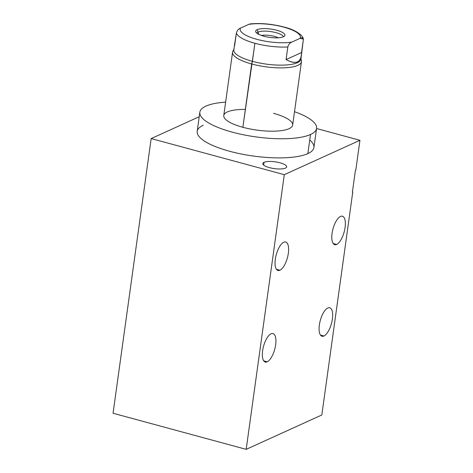 <?xml version="1.0" encoding="UTF-8"?>
<svg xmlns="http://www.w3.org/2000/svg" width="473" height="473" viewBox="0 0 473 473"><rect width="100%" height="100%" fill="white"/><g stroke="black" fill="none" stroke-linecap="round" stroke-linejoin="round"><path stroke-width="0.71" d="M284.291 174.673L151.171 138.571L199.222 116.736L151.171 138.571L113.059 413.248L246.179 449.35L113.059 413.248L151.171 138.571L284.291 174.673L246.179 449.35L284.291 174.673L359.941 140.298L355.82 169.99L359.941 140.298L284.291 174.673M316.555 128.526L359.941 140.298L316.555 128.526M264.04 162.322A12.038 3.423 7.9 0 0 269.415 167.637A12.038 3.423 7.9 0 0 285.414 168.116A12.038 3.423 7.9 0 0 280.046 162.807A12.038 3.423 7.9 0 0 264.04 162.322A12.038 3.423 7.9 0 0 262.805 163.563A12.038 3.423 7.9 0 0 271.774 168.187A12.038 3.423 7.9 0 0 285.414 168.116A12.038 3.423 7.9 0 0 286.656 166.874A12.038 3.423 7.9 0 0 277.686 162.251A12.038 3.423 7.9 0 0 264.04 162.322L263.656 165.101L264.04 162.322M203.26 125.25A58.918 16.75 7.9 0 0 229.553 151.254A58.918 16.75 7.9 0 0 307.852 153.619A58.918 16.75 7.9 0 0 309.738 140.026M321.829 414.969L246.179 449.35L321.829 414.969L352.769 191.985L321.829 414.969M352.769 191.985L352.391 192.156L355.442 170.168L355.82 169.99L355.442 170.168L352.391 192.156L352.769 191.985M279.892 270.237A14.74 5.788 -74.8 0 1 275.327 259.198A14.74 5.788 -74.8 0 1 283.776 242.241A14.74 5.788 -74.8 0 1 288.341 253.28A14.74 5.788 -74.8 0 1 279.892 270.237L276.439 269.303L279.892 270.237A14.74 5.788 105.2 0 0 287.956 255.509A14.74 5.788 105.2 0 0 285.692 242.01A14.74 5.788 105.2 0 0 283.776 242.241A14.74 5.788 105.2 0 0 275.712 256.969A14.74 5.788 105.2 0 0 277.976 270.467A14.74 5.788 105.2 0 0 279.892 270.237M267.186 361.798A14.74 5.788 -74.8 0 1 262.621 350.753A14.74 5.788 -74.8 0 1 271.07 333.796A14.74 5.788 -74.8 0 1 275.635 344.841A14.74 5.788 -74.8 0 1 267.186 361.798L263.733 360.858L267.186 361.798A14.74 5.788 105.2 0 0 275.251 347.07A14.74 5.788 105.2 0 0 272.986 333.571A14.74 5.788 105.2 0 0 271.07 333.796A14.74 5.788 105.2 0 0 263.006 348.524A14.74 5.788 105.2 0 0 265.27 362.022A14.74 5.788 105.2 0 0 267.186 361.798M336.628 244.452A14.74 5.788 -74.8 0 1 332.064 233.414A14.74 5.788 -74.8 0 1 340.513 216.457A14.74 5.788 -74.8 0 1 345.077 227.495A14.74 5.788 -74.8 0 1 336.628 244.452L333.175 243.518L336.628 244.452A14.74 5.788 105.2 0 0 344.693 229.724A14.74 5.788 105.2 0 0 342.428 216.226A14.74 5.788 105.2 0 0 340.513 216.457A14.74 5.788 105.2 0 0 332.448 231.185A14.74 5.788 105.2 0 0 334.713 244.683A14.74 5.788 105.2 0 0 336.628 244.452M323.922 336.013A14.74 5.788 -74.8 0 1 319.358 324.969A14.74 5.788 -74.8 0 1 327.807 308.012A14.74 5.788 -74.8 0 1 332.371 319.056A14.74 5.788 -74.8 0 1 323.922 336.013L320.469 335.073L323.922 336.013A14.74 5.788 105.2 0 0 331.987 321.285A14.74 5.788 105.2 0 0 329.728 307.787A14.74 5.788 105.2 0 0 327.807 308.012A14.74 5.788 105.2 0 0 319.742 322.74A14.74 5.788 105.2 0 0 322.007 336.238A14.74 5.788 105.2 0 0 323.922 336.013M310.507 134.492A58.918 16.75 7.9 0 0 294.513 111.693A58.918 16.75 7.9 0 1 316.573 128.408A58.918 16.75 7.9 0 1 310.507 134.492L307.852 153.619L310.507 134.492A58.918 16.75 7.9 0 1 232.208 132.127A58.918 16.75 7.9 0 1 205.915 106.123A58.918 16.75 7.9 0 0 199.848 112.207A58.918 16.75 7.9 0 0 243.737 134.835A58.918 16.75 7.9 0 0 310.507 134.492M225.627 102.133A58.918 16.75 7.9 0 0 205.915 106.123A58.918 16.75 7.9 0 1 225.627 102.133M273.56 113.331A34.771 9.886 -172.1 0 1 289.074 128.68A34.771 9.886 -172.1 0 1 242.862 127.284A34.771 9.886 -172.1 0 1 223.77 115.53A34.771 9.886 -172.1 0 1 245.339 109.417M316.573 128.408L313.918 147.529A58.918 16.75 -172.1 0 1 307.852 153.619A58.918 16.75 -172.1 0 1 241.082 153.962A58.918 16.75 -172.1 0 1 197.2 131.334L199.848 112.207M234.306 46.283L236.399 33.021C237.079 30.556 238.439 28.924 240.479 28.12A30.426 8.65 7.9 0 0 256.869 39.33A30.426 8.65 7.9 0 0 291.9 42.067L300.113 38.331A30.426 8.65 7.9 0 0 283.723 27.121A30.426 8.65 7.9 0 0 248.692 24.389L240.479 28.12A30.426 8.65 7.9 0 0 256.869 39.33A30.426 8.65 7.9 0 0 291.9 42.067C289.89 42.83 288.53 44.462 287.821 46.969A33.849 9.626 -172.1 0 1 254.9 43.274L242.862 127.284A34.771 9.886 -172.1 0 1 223.77 115.53L232.556 52.213A34.771 9.886 7.9 0 0 251.648 63.967A34.771 9.886 7.9 0 0 301.443 61.768L292.657 125.085A34.771 9.886 -172.1 0 1 242.862 127.284L251.648 63.967A34.771 9.886 -172.1 0 1 232.893 51.196L234.135 48.908A33.849 9.626 7.9 0 0 252.393 61.336A33.849 9.626 -172.1 0 1 233.804 49.896L234.312 46.259M257.17 29.669A14.781 4.204 -172.1 0 1 276.817 30.26A14.781 4.204 -172.1 0 1 283.416 36.782A14.781 4.204 -172.1 0 1 263.768 36.19A14.781 4.204 -172.1 0 1 257.17 29.669L258.832 34.405L257.17 29.669A14.781 4.204 7.9 0 0 255.769 31.933A14.781 4.204 7.9 0 0 267.895 37.101A14.781 4.204 7.9 0 0 283.416 36.782A14.781 4.204 7.9 0 0 284.622 35.942A14.781 4.204 7.9 0 0 275.132 29.84A14.781 4.204 7.9 0 0 257.17 29.669M261.279 35.422A11.441 3.252 -172.1 0 1 278.372 37.793A11.441 3.252 7.9 0 0 261.279 35.422M303.299 39.129L300.113 38.331A30.426 8.65 7.9 0 0 283.723 27.121A30.426 8.65 7.9 0 0 248.692 24.389L240.479 28.12C238.439 28.924 237.079 30.556 236.399 33.021A33.849 9.626 7.9 0 0 254.9 43.274A33.849 9.626 -172.1 0 1 236.399 33.021L234.649 45.639M251.193 24.04L248.692 24.389L250.495 23.887M301.39 60.704A34.771 9.886 -172.1 0 1 286.124 67.722A34.771 9.886 -172.1 0 1 251.648 63.967L252.393 61.336A33.849 9.626 7.9 0 0 285.952 64.996A33.849 9.626 7.9 0 0 300.816 58.161L301.39 60.704M286.07 59.58C294.833 64.363 299.923 63.08 301.348 55.719L303.288 39.939L301.538 52.556C301.266 62.59 296.11 64.931 286.07 59.58L301.538 52.556L286.07 59.58L287.821 46.969L286.07 59.58M301.372 55.566L300.869 59.202A33.849 9.626 -172.1 0 1 252.393 61.336L254.9 43.274A33.849 9.626 7.9 0 0 287.821 46.969C288.53 44.462 289.89 42.83 291.9 42.067L300.113 38.331C302.188 37.266 303.246 37.799 303.288 39.939M283.357 36.811A13.498 3.837 7.9 0 0 272.667 31.892A13.498 3.837 7.9 0 0 258.022 32.093A13.498 3.837 7.9 0 0 256.75 33.122M303.258 38.887C303.441 36.066 296.34 30.041 284.752 27.233C272.59 24.022 261.084 22.917 250.229 23.904"/></g></svg>
